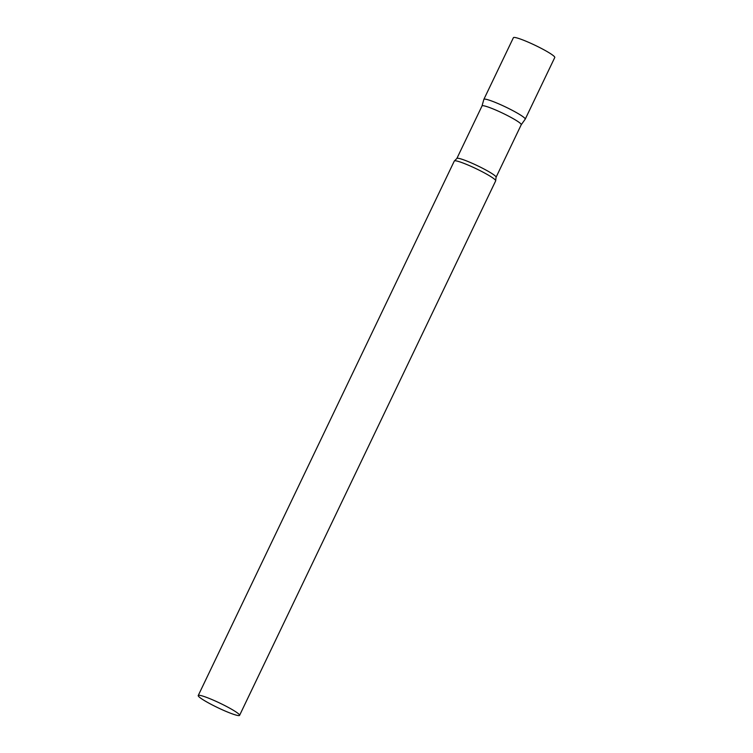 <?xml version="1.0" encoding="UTF-8"?>
<svg xmlns="http://www.w3.org/2000/svg" width="753" height="753" viewBox="0 0 753 753"><rect width="100%" height="100%" fill="white"/><g stroke="black" fill="none" stroke-linecap="round" stroke-linejoin="round"><path stroke-width="1.13" d="M486.25 99.321A22.929 2.504 25.6 0 1 510.073 109.194A22.929 2.504 25.6 0 1 525.227 119.172L554.773 57.492A22.929 2.504 25.6 0 0 539.619 47.524A22.929 2.504 25.6 0 0 515.805 37.65A22.929 2.504 25.6 0 0 513.414 37.678L483.868 99.349A22.929 2.504 25.6 0 1 486.25 99.321M521.227 124.753A21.743 2.372 -154.4 0 0 521.245 124.716A21.743 2.372 -154.4 0 0 510.845 117.346A21.743 2.372 -154.4 0 0 482.033 105.928A21.743 2.372 -154.4 0 0 482.024 105.975M521.236 124.734L525.199 119.209A22.929 2.504 -154.4 0 0 514.252 111.397A22.929 2.504 -154.4 0 0 483.85 99.396L482.024 105.947L456.864 158.469L454.492 160.869A22.929 2.504 -154.4 0 0 454.313 161.02L198.227 695.537A22.929 2.504 -154.4 0 0 209.193 703.302A22.929 2.504 -154.4 0 0 239.586 715.35A22.929 2.504 -154.4 0 0 228.611 707.575A22.929 2.504 -154.4 0 0 198.227 695.537M239.586 715.35L495.681 180.842A22.929 2.504 -154.4 0 0 495.69 180.607A22.929 2.504 -154.4 0 0 484.706 173.068A22.929 2.504 -154.4 0 0 454.492 160.869M521.245 124.716L496.076 177.256A21.743 2.372 -154.4 0 0 485.666 169.896A21.743 2.372 -154.4 0 0 456.864 158.469M496.076 177.256L495.69 180.607"/></g></svg>
